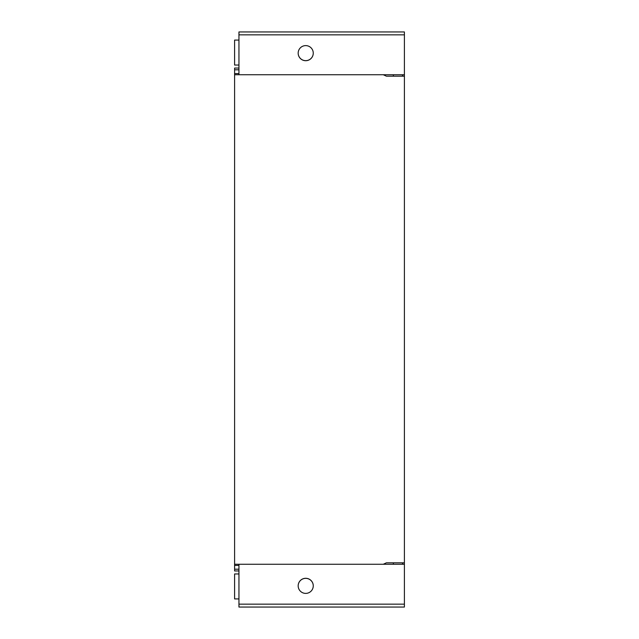 <?xml version="1.0" encoding="UTF-8"?>
<svg xmlns="http://www.w3.org/2000/svg" width="639" height="639" viewBox="0 0 639 639"><rect width="100%" height="100%" fill="white"/><g stroke="black" fill="none" stroke-linecap="round" stroke-linejoin="round"><path stroke-width="0.96" d="M238.946 569.197L234.593 569.197L234.593 570.939L238.946 570.939M404.407 564.261L404.407 562.815L386.411 562.815L383.28 564.261L404.407 564.261L404.407 607.05L238.946 607.05L238.946 564.261L234.593 564.253L234.593 68.061L238.946 68.061M234.593 564.253L234.593 569.197M404.407 562.815L404.407 31.95L238.946 31.95L238.946 74.739L234.593 74.747M238.946 73.573L234.593 73.573L238.946 73.573M404.407 76.185L386.411 76.185L383.28 74.739L238.946 74.739M305.714 578.295A7.548 7.548 180 0 1 313.262 585.843A7.548 7.548 180 0 1 305.714 593.391A7.548 7.548 180 0 1 298.165 585.843A7.548 7.548 180 0 1 305.714 578.295M386.411 562.815L383.28 564.261L238.946 564.261M393.376 564.261L393.376 562.815M393.376 74.739L393.376 76.185M403.049 74.739A11.614 11.614 0 0 1 402.155 76.185M386.411 76.185L383.28 74.739L404.407 74.739M305.714 60.705A7.548 7.548 180 0 0 313.262 53.157A7.548 7.548 180 0 0 305.714 45.609A7.548 7.548 180 0 0 298.165 53.157A7.548 7.548 180 0 0 305.714 60.705M238.946 565.427L234.593 565.427M298.165 53.133A7.548 7.548 180 0 0 305.714 60.649A7.548 7.548 180 0 0 313.262 53.133M403.049 564.261A11.614 11.614 0 0 0 402.155 562.815M298.165 585.867A7.548 7.548 180 0 1 305.714 578.351A7.548 7.548 180 0 1 313.262 585.867M238.946 40.081L234.593 40.081L234.593 65.042L238.946 65.042M238.946 573.958L234.593 573.958L234.593 598.919L238.946 598.919M238.946 69.803L234.593 69.803M404.407 604.151L238.946 604.151M404.407 34.849L238.946 34.849"/></g></svg>
